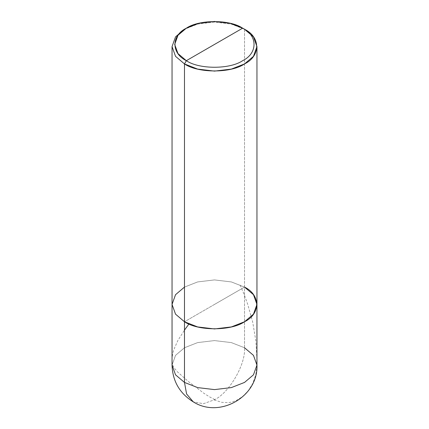 <?xml version="1.0" encoding="UTF-8"?>
<svg xmlns="http://www.w3.org/2000/svg" width="429" height="429" viewBox="0 0 429 429"><rect width="100%" height="100%" fill="white"/><g stroke="black" fill="none" stroke-linecap="round" stroke-linejoin="round"><path stroke-width="0.32" stroke-dasharray="2.15 1.61" d="M244.519 347.758L231.365 342.599L214.5 340.583L197.635 342.599L184.481 347.758L175.536 355.357L172.045 365.095L175.536 355.357L184.481 347.758L197.635 342.599L214.5 340.583L231.365 342.599L244.519 347.758L244.519 29.263L231.365 24.099L214.5 22.083L197.635 24.099L184.475 29.263L197.635 24.099L214.5 22.083L231.365 24.099L244.519 29.263L244.519 287.092L231.365 281.933L214.5 279.917L197.635 281.933L184.481 287.092L175.536 294.691L172.045 304.429L175.536 294.691L184.481 287.092L197.635 281.933L214.5 279.917L231.365 281.933L244.519 287.092L231.365 281.933L214.5 279.917L197.635 281.933L184.481 287.092L197.635 281.933L214.5 279.917L231.365 281.933L244.519 287.092L184.481 321.761L244.519 287.092L244.519 347.758C245.865 364.135 229.354 392.733 214.5 399.758L203.448 403.705L193.27 401.86L203.448 403.705L214.5 399.758C229.354 392.733 245.865 364.135 244.519 347.758L253.464 355.357L256.955 365.095M244.519 287.092L214.5 304.429L244.519 287.092L253.464 294.691L256.955 304.429M214.757 399.56L209.357 396.771L203.893 393.286L188.653 381.746L177.654 372.061L174.539 368.42L172.93 365.658L172.201 362.993L172.083 358.403L172.619 354.059L173.691 349.914L177.874 340.492L184.481 330.11M214.243 399.946L221.825 402.338L228.4 402.627L231.703 402.086L236.079 400.606L242.412 396.739L248.123 390.975L252.729 383.553L255.748 374.914L256.799 367.197M256.955 359.926L255.915 341.189L252.702 322.125L247.683 304.193L244.219 294.664L240.068 284.856"/><path stroke-width="0.64" d="M256.955 46.595L253.464 36.862L244.519 29.263L242.648 28.18C257.829 35.494 257.829 53.368 242.648 60.682C229.976 69.444 199.024 69.444 186.352 60.682C171.171 53.368 171.171 35.494 186.352 28.18C199.024 19.412 229.976 19.412 242.648 28.18L186.352 60.682L184.481 63.932L175.536 56.333L172.045 46.595L172.045 365.095L175.536 374.828L184.481 382.427L175.536 374.828L172.045 365.095C172.571 381.124 179.649 393.382 193.27 401.86L186.588 393.967L184.481 382.427L184.481 63.932L197.635 69.09L214.5 71.107L231.365 69.09L244.519 63.932L253.464 56.333L256.955 46.595L256.955 365.095L253.464 374.828L244.519 382.427L231.365 387.591L214.5 389.607L197.635 387.591L184.481 382.427L197.635 387.591L214.5 389.607L231.365 387.591L244.519 382.427L253.464 374.828L256.955 365.095C258.408 396.482 219.745 418.822 193.27 401.86L186.588 393.967L184.481 382.427L184.481 321.761L175.536 314.162L172.045 304.429L175.536 294.691L184.481 287.092L175.536 294.691L172.045 304.429L175.536 314.162L184.481 321.761L197.635 326.925L214.5 328.941L231.365 326.925L244.519 321.761L253.464 314.162L256.955 304.429L253.464 294.691L244.519 287.092C260.719 294.895 260.719 313.958 244.519 321.761C231.011 331.113 197.989 331.113 184.481 321.761L175.536 314.162L172.045 304.429L175.536 314.162L184.481 321.761C197.989 331.113 231.011 331.113 244.519 321.761C260.719 313.958 260.719 294.895 244.519 287.092M256.955 365.095L253.464 355.357L244.519 347.758M256.955 304.429L253.464 314.162L244.519 321.761L231.365 326.925L214.5 328.941L197.635 326.925L184.481 321.761L184.481 63.932C197.989 73.279 231.011 73.279 244.519 63.932C260.719 56.129 260.719 37.066 244.519 29.263L242.648 28.18L186.352 60.682C199.024 69.444 229.976 69.444 242.648 60.682C257.829 53.368 257.829 35.494 242.648 28.18L230.309 23.343L214.5 21.45L198.691 23.343L186.352 28.18L177.971 35.301L174.694 44.428L177.971 53.555L186.352 60.682L184.481 63.932L175.536 56.333L172.045 46.595L175.536 36.862L184.475 29.263L175.536 36.862L172.045 46.595M184.481 330.11L188.932 323.997M256.799 367.197L256.955 359.926M242.648 28.18L244.525 29.263M186.352 28.18L184.475 29.263"/></g></svg>
